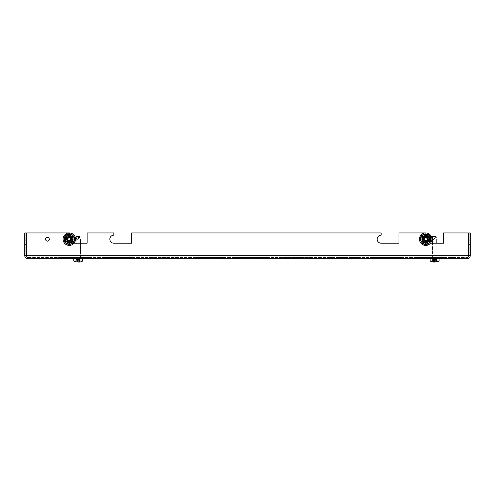<?xml version="1.0" encoding="UTF-8"?>
<svg xmlns="http://www.w3.org/2000/svg" width="495" height="495" viewBox="0 0 495 495"><rect width="100%" height="100%" fill="white"/><g stroke="black" fill="none" stroke-linecap="round" stroke-linejoin="round"><path stroke-width="0.37" stroke-dasharray="2.48 1.86" d="M47.452 237.396A1.869 1.869 0 0 0 45.577 239.264A1.869 1.869 0 0 0 47.452 241.133A1.869 1.869 0 0 0 49.321 239.264A1.869 1.869 0 0 0 47.452 237.396A1.869 1.869 0 0 0 45.577 239.264A1.869 1.869 0 0 0 47.452 241.133A1.869 1.869 0 0 0 49.321 239.264A1.869 1.869 0 0 0 47.452 237.396A1.869 1.869 0 0 0 45.577 239.264A1.869 1.869 0 0 0 47.452 241.133A1.869 1.869 0 0 0 49.321 239.264A1.869 1.869 0 0 0 47.452 237.396M469 244.61L470.25 244.61L470.25 240.867L470.25 244.61L470.25 240.867L470.25 244.61L470.25 240.867L470.25 244.61L470.25 240.867L470.25 244.61L470.25 240.867L470.25 244.61L470.25 240.867L470.25 244.61L469 244.61L470.25 244.61L469 244.61L469 240.867L470.25 240.867L469 240.867L469 244.61L470.25 244.61L469 244.61L469 240.867L469 244.61L469 240.867L470.25 240.867L469 240.867L469 244.61L469 240.867L470.25 240.867L469 240.867L469 244.61M24.75 244.61L26 244.61L26 240.867L26 244.61L26 240.867L26 244.61L26 240.867L26 244.61L26 240.867L26 244.61L26 240.867L26 244.61L26 240.867L26 244.61L24.75 244.61L26 244.61L24.75 244.61L24.75 240.867L26 240.867L24.75 240.867L24.75 244.61L26 244.61L24.75 244.61L24.75 240.867L24.75 244.61L24.75 240.867L26 240.867L24.75 240.867L24.75 244.61L24.75 240.867L26 240.867L24.75 240.867L24.75 244.61M452.43 258.78L450.116 258.78L452.43 258.78M452.43 257.53L450.116 257.53L452.43 257.53M430.155 261.007L430.155 258.78L439.065 258.78L430.155 258.78L439.065 258.78L439.065 261.007L430.155 261.007A9.145 9.145 0 0 0 432.605 261.942L432.605 259.491L433.342 259.491L432.605 259.491L432.605 261.942M434.61 257.53L432.605 257.53L434.61 257.53M73.755 261.007L73.755 258.78L82.665 258.78L73.755 258.78L82.665 258.78L82.665 261.007L73.755 261.007A9.145 9.145 0 0 0 76.205 261.942L76.205 259.491L76.942 259.491L76.205 259.491L76.205 261.942M78.21 257.53L76.205 257.53L78.21 257.53M60.173 258.78L90.016 258.78L60.173 258.78M60.173 257.53L90.016 257.53L60.173 257.53M104.723 258.78L134.566 258.78L104.723 258.78M104.723 257.53L134.566 257.53L104.723 257.53M149.273 258.78L179.116 258.78L149.273 258.78M149.273 257.53L179.116 257.53L149.273 257.53M193.823 258.78L223.666 258.78L193.823 258.78M193.823 257.53L223.666 257.53L193.823 257.53M238.373 258.78L268.216 258.78L238.373 258.78M238.373 257.53L268.216 257.53L238.373 257.53M282.923 258.78L312.766 258.78L282.923 258.78M282.923 257.53L312.766 257.53L282.923 257.53M327.473 258.78L357.316 258.78L327.473 258.78M327.473 257.53L357.316 257.53L327.473 257.53M372.023 258.78L401.866 258.78L372.023 258.78M372.023 257.53L401.866 257.53L372.023 257.53M416.573 258.78L446.416 258.78L416.573 258.78M416.573 257.53L446.416 257.53L416.573 257.53M425.7 232.941L398.97 232.941L425.7 232.941L425.7 235.168A4.01 4.01 0 0 0 421.69 239.178A4.01 4.01 0 0 0 425.7 243.187L430.477 243.187L425.7 243.187A4.01 4.01 0 0 1 421.69 239.178A4.01 4.01 0 0 1 425.7 235.168L425.7 232.941A6.237 6.237 0 0 0 419.463 239.178A6.237 6.237 0 0 0 425.7 245.415A6.237 6.237 0 0 0 431.937 239.178A6.237 6.237 0 0 0 425.7 232.941A6.237 6.237 0 0 0 419.463 239.178A6.237 6.237 0 0 0 425.7 245.415A6.237 6.237 0 0 0 431.937 239.178A6.237 6.237 0 0 0 425.7 232.941A6.237 6.237 0 0 0 419.463 239.178A6.237 6.237 0 0 0 425.7 245.415A6.237 6.237 0 0 0 431.937 239.178A6.237 6.237 0 0 0 425.7 232.941A6.237 6.237 0 0 0 419.463 239.178A6.237 6.237 0 0 0 425.7 245.415A6.237 6.237 0 0 0 431.937 239.178A6.237 6.237 0 0 0 425.7 232.941A6.237 6.237 0 0 1 431.937 239.178A6.237 6.237 0 0 1 425.7 245.415A6.237 6.237 0 0 1 419.463 239.178A6.237 6.237 0 0 1 425.7 232.941A6.237 6.237 0 0 1 431.937 239.178A6.237 6.237 0 0 1 425.7 245.415A6.237 6.237 0 0 1 419.463 239.178A6.237 6.237 0 0 1 425.7 232.941A6.237 6.237 0 0 1 431.937 239.178A6.237 6.237 0 0 1 425.7 245.415A6.237 6.237 0 0 1 419.463 239.178A6.237 6.237 0 0 1 425.7 232.941L398.97 232.941L398.97 243.187L381.15 243.187A4.01 4.01 0 0 1 377.14 239.178A4.01 4.01 0 0 1 381.15 235.168L381.15 232.941L131.67 232.941L381.15 232.941L381.15 235.168L381.15 232.941L131.67 232.941L131.67 243.187L113.85 243.187A4.01 4.01 0 0 1 109.841 239.178A4.01 4.01 0 0 1 113.85 235.168L113.85 232.941L87.12 232.941L113.85 232.941L113.85 235.168L113.85 232.941L87.12 232.941L87.12 243.187L69.3 243.187A4.01 4.01 0 0 1 65.29 239.178A4.01 4.01 0 0 1 69.3 235.168A4.01 4.01 0 0 0 65.29 239.178A4.01 4.01 0 0 0 69.3 243.187A4.01 4.01 0 0 1 65.29 239.178A4.01 4.01 0 0 1 69.3 235.168L69.3 232.941L69.3 235.168L69.3 232.941L26.625 232.941L69.3 232.941L69.3 235.168A4.01 4.01 0 0 0 65.29 239.178A4.01 4.01 0 0 0 69.3 243.187A4.01 4.01 0 0 0 73.309 239.178A4.01 4.01 0 0 0 69.3 235.168A4.01 4.01 0 0 0 65.29 239.178A4.01 4.01 0 0 0 69.3 243.187A4.01 4.01 0 0 0 73.309 239.178A4.01 4.01 0 0 0 69.3 235.168A4.01 4.01 0 0 0 65.29 239.178A4.01 4.01 0 0 0 69.3 243.187A4.01 4.01 0 0 1 65.29 239.178A4.01 4.01 0 0 1 69.3 235.168A4.01 4.01 0 0 1 73.309 239.178A4.01 4.01 0 0 1 69.3 243.187A4.01 4.01 0 0 1 65.29 239.178A4.01 4.01 0 0 1 69.3 235.168A4.01 4.01 0 0 1 73.309 239.178A4.01 4.01 0 0 1 69.3 243.187A4.01 4.01 0 0 0 73.309 239.178A4.01 4.01 0 0 0 69.3 235.168A4.01 4.01 0 0 0 65.29 239.178A4.01 4.01 0 0 0 69.3 243.187A4.01 4.01 0 0 0 73.309 239.178A4.01 4.01 0 0 0 69.3 235.168A4.01 4.01 0 0 0 65.29 239.178A4.01 4.01 0 0 0 69.3 243.187A4.01 4.01 0 0 1 65.29 239.178A4.01 4.01 0 0 1 69.3 235.168A4.01 4.01 0 0 1 73.309 239.178A4.01 4.01 0 0 1 69.3 243.187A4.01 4.01 0 0 1 65.29 239.178A4.01 4.01 0 0 1 69.3 235.168A4.01 4.01 0 0 1 73.309 239.178A4.01 4.01 0 0 1 69.3 243.187L87.12 243.187L87.12 232.941L87.12 243.187M27.782 258.78C25.944 258.6 24.929 257.592 24.75 255.748L26 255.748L27.782 257.53L26.625 255.748L27.782 257.53L27.782 258.78L27.039 257.369L467.218 257.53L27.782 257.53L27.782 258.78L467.218 258.78L468.375 255.748L468.375 232.941L443.52 232.941L468.375 232.941L443.52 232.941L443.52 243.187L425.7 243.187A4.01 4.01 0 0 1 421.69 239.178A4.01 4.01 0 0 1 425.7 235.168A4.01 4.01 0 0 0 421.69 239.178A4.01 4.01 0 0 0 425.7 243.187A4.01 4.01 0 0 0 429.71 239.178A4.01 4.01 0 0 0 425.7 235.168A4.01 4.01 0 0 0 421.69 239.178A4.01 4.01 0 0 0 425.7 243.187A4.01 4.01 0 0 0 429.71 239.178A4.01 4.01 0 0 0 425.7 235.168A4.01 4.01 0 0 0 421.69 239.178A4.01 4.01 0 0 0 425.7 243.187A4.01 4.01 0 0 1 421.69 239.178A4.01 4.01 0 0 1 425.7 235.168A4.01 4.01 0 0 1 429.71 239.178A4.01 4.01 0 0 1 425.7 243.187A4.01 4.01 0 0 1 421.69 239.178A4.01 4.01 0 0 1 425.7 235.168A4.01 4.01 0 0 1 429.71 239.178A4.01 4.01 0 0 1 425.7 243.187A4.01 4.01 0 0 0 429.71 239.178A4.01 4.01 0 0 0 425.7 235.168A4.01 4.01 0 0 0 421.69 239.178A4.01 4.01 0 0 0 425.7 243.187A4.01 4.01 0 0 0 429.71 239.178A4.01 4.01 0 0 0 425.7 235.168A4.01 4.01 0 0 0 421.69 239.178A4.01 4.01 0 0 0 425.7 243.187A4.01 4.01 0 0 1 421.69 239.178A4.01 4.01 0 0 1 425.7 235.168A4.01 4.01 0 0 1 429.71 239.178A4.01 4.01 0 0 1 425.7 243.187A4.01 4.01 0 0 1 421.69 239.178A4.01 4.01 0 0 1 425.7 235.168A4.01 4.01 0 0 1 429.71 239.178A4.01 4.01 0 0 1 425.7 243.187L443.52 243.187L443.52 232.941L443.52 243.187M467.218 258.78C469.062 258.594 470.071 257.586 470.25 255.748L469 255.748L467.218 257.53L467.218 258.78L467.218 257.53L467.961 257.369M470.25 255.748L470.25 232.941L469 232.941L469 255.748M468.375 255.748L26.625 255.748L26.625 232.941L26.625 255.748L468.375 255.748L467.218 257.53L468.375 255.748L468.375 232.941L468.375 255.748L26.625 255.748L26.625 232.941L69.3 232.941A6.237 6.237 0 0 0 63.063 239.178A6.237 6.237 0 0 0 69.3 245.415A6.237 6.237 0 0 0 75.537 239.178A6.237 6.237 0 0 0 69.3 232.941A6.237 6.237 0 0 0 63.063 239.178A6.237 6.237 0 0 0 69.3 245.415A6.237 6.237 0 0 0 75.537 239.178A6.237 6.237 0 0 0 69.3 232.941A6.237 6.237 0 0 0 63.063 239.178A6.237 6.237 0 0 0 69.3 245.415A6.237 6.237 0 0 0 75.537 239.178A6.237 6.237 0 0 0 69.3 232.941A6.237 6.237 0 0 0 63.063 239.178A6.237 6.237 0 0 0 69.3 245.415A6.237 6.237 0 0 0 75.537 239.178A6.237 6.237 0 0 0 69.3 232.941A6.237 6.237 0 0 1 75.537 239.178A6.237 6.237 0 0 1 69.3 245.415A6.237 6.237 0 0 1 63.063 239.178A6.237 6.237 0 0 1 69.3 232.941A6.237 6.237 0 0 1 75.537 239.178A6.237 6.237 0 0 1 69.3 245.415A6.237 6.237 0 0 1 63.063 239.178A6.237 6.237 0 0 1 69.3 232.941A6.237 6.237 0 0 1 75.537 239.178A6.237 6.237 0 0 1 69.3 245.415A6.237 6.237 0 0 1 63.063 239.178A6.237 6.237 0 0 1 69.3 232.941M24.75 255.748L24.75 232.941L26 232.941L26 255.748M398.97 243.187L398.97 232.941L398.97 243.187L381.15 243.187A4.01 4.01 0 0 1 377.14 239.178A4.01 4.01 0 0 1 381.15 235.168M131.67 243.187L131.67 232.941L131.67 243.187L113.85 243.187A4.01 4.01 0 0 1 109.841 239.178A4.01 4.01 0 0 1 113.85 235.168M78.643 237.897L78.922 236.505L78.643 237.897L78.922 236.505L76.249 236.505L79.324 236.505L78.922 236.505L79.324 236.505L79.887 237.897L79.324 236.505L79.887 237.897L79.058 237.309L78.21 238.522L78.643 237.897L79.887 237.897L79.058 237.309L78.21 238.522C77.189 239.66 76.484 239.45 76.1 237.897L75.983 258.78L75.983 243.187L80.438 243.187L80.438 258.78L80.438 239.258M435.043 237.897L435.322 236.505L435.043 237.897L435.322 236.505L432.649 236.505L435.724 236.505L435.322 236.505L435.724 236.505L436.287 237.897L435.724 236.505L436.287 237.897L435.458 237.309L434.61 238.522L435.043 237.897L436.287 237.897L435.458 237.309L434.61 238.522C433.589 239.66 432.884 239.45 432.5 237.897L432.382 258.78L432.382 243.187L436.838 243.187L436.838 258.78L436.838 239.258M69.3 244.524A5.346 5.346 0 0 0 74.646 239.178A5.346 5.346 0 0 0 69.3 233.832A5.346 5.346 0 0 0 63.954 239.178A5.346 5.346 0 0 0 69.3 244.524A5.346 5.346 0 0 1 63.954 239.178A5.346 5.346 0 0 1 69.3 233.832A5.346 5.346 0 0 1 74.646 239.178A5.346 5.346 0 0 1 69.3 244.524M69.3 235.614A3.564 3.564 0 0 0 65.736 239.178A3.564 3.564 0 0 0 69.3 242.742A3.564 3.564 0 0 0 72.864 239.178A3.564 3.564 0 0 0 69.3 235.614A3.564 3.564 0 0 0 65.736 239.178A3.564 3.564 0 0 0 69.3 242.742A3.564 3.564 0 0 0 72.864 239.178A3.564 3.564 0 0 0 69.3 235.614A3.564 3.564 0 0 1 72.864 239.178A3.564 3.564 0 0 1 69.3 242.742A3.564 3.564 0 0 1 65.736 239.178A3.564 3.564 0 0 1 69.3 235.614A3.564 3.564 0 0 1 72.864 239.178A3.564 3.564 0 0 1 69.3 242.742A3.564 3.564 0 0 1 65.736 239.178A3.564 3.564 0 0 1 69.3 235.614A3.564 3.564 0 0 1 72.864 239.178A3.564 3.564 0 0 1 69.3 242.742A3.564 3.564 0 0 0 72.864 239.178A3.564 3.564 0 0 0 69.3 235.614A3.564 3.564 0 0 1 72.864 239.178A3.564 3.564 0 0 1 69.3 242.742A3.564 3.564 0 0 0 72.864 239.178A3.564 3.564 0 0 0 69.3 235.614M69.3 236.412A2.76 2.76 0 0 0 66.54 239.178A2.76 2.76 0 0 0 69.3 241.937A2.76 2.76 0 0 0 72.06 239.178A2.76 2.76 0 0 0 69.3 236.412A2.76 2.76 0 0 1 72.06 239.178A2.76 2.76 0 0 1 69.3 241.937A2.76 2.76 0 0 1 66.54 239.178A2.76 2.76 0 0 1 69.3 236.412A2.76 2.76 0 0 0 66.54 239.178A2.76 2.76 0 0 0 69.3 241.937A2.76 2.76 0 0 0 72.06 239.178A2.76 2.76 0 0 0 69.3 236.412A2.76 2.76 0 0 1 72.06 239.178A2.76 2.76 0 0 1 69.3 241.937A2.76 2.76 0 0 1 66.54 239.178A2.76 2.76 0 0 1 69.3 236.412M69.3 237.303A1.869 1.869 0 0 0 67.431 239.178A1.869 1.869 0 0 0 69.3 241.046A1.869 1.869 0 0 0 71.169 239.178A1.869 1.869 0 0 0 69.3 237.303A1.869 1.869 0 0 0 67.431 239.178A1.869 1.869 0 0 0 69.3 241.046A1.869 1.869 0 0 0 71.169 239.178A1.869 1.869 0 0 0 69.3 237.303A1.869 1.869 0 0 1 71.169 239.178A1.869 1.869 0 0 1 69.3 241.046A1.869 1.869 0 0 1 67.431 239.178A1.869 1.869 0 0 1 69.3 237.303A1.869 1.869 0 0 1 71.169 239.178A1.869 1.869 0 0 1 69.3 241.046A1.869 1.869 0 0 1 67.431 239.178A1.869 1.869 0 0 1 69.3 237.303M70.457 238.51A1.337 1.337 0 0 0 69.3 237.841L68.527 237.841L69.3 237.841A1.337 1.337 0 0 0 68.143 238.51L68.527 237.841L67.759 239.178L68.527 240.514L69.3 240.514A1.337 1.337 0 0 0 70.457 238.51L70.841 239.178L70.073 240.514L70.841 239.178L70.073 240.514L69.3 240.514L70.073 240.514L70.457 239.846A1.337 1.337 0 0 1 69.3 240.514L68.527 240.514L68.143 239.846A1.337 1.337 0 0 0 69.3 240.514A1.337 1.337 0 0 1 68.143 239.846L68.527 240.514L67.759 239.178L68.143 238.51A1.337 1.337 0 0 0 68.143 239.846A1.337 1.337 0 0 1 68.143 238.51L68.527 237.841L67.759 239.178L68.143 239.846L67.759 239.178L68.143 238.51A1.337 1.337 0 0 1 70.457 238.51A1.337 1.337 0 0 1 70.457 239.846L70.841 239.178L70.073 237.841L70.841 239.178L70.073 237.841L69.3 237.841L70.073 237.841L70.457 238.51M69.3 242.296A3.119 3.119 0 0 1 66.181 239.178A3.119 3.119 0 0 1 69.3 236.059A3.119 3.119 0 0 0 66.181 239.178A3.119 3.119 0 0 0 69.3 242.296A3.119 3.119 0 0 0 72.419 239.178A3.119 3.119 0 0 0 69.3 236.059A3.119 3.119 0 0 1 72.419 239.178A3.119 3.119 0 0 1 69.3 242.296A3.119 3.119 0 0 1 66.181 239.178A3.119 3.119 0 0 1 69.3 236.059A3.119 3.119 0 0 0 66.181 239.178A3.119 3.119 0 0 0 69.3 242.296A3.119 3.119 0 0 0 72.419 239.178A3.119 3.119 0 0 0 69.3 236.059A3.119 3.119 0 0 1 72.419 239.178A3.119 3.119 0 0 1 69.3 242.296M69.3 237.396A1.782 1.782 0 0 1 71.082 239.178A1.782 1.782 0 0 1 69.3 240.96A1.782 1.782 0 0 1 67.518 239.178A1.782 1.782 0 0 1 69.3 237.396A1.782 1.782 0 0 0 67.518 239.178A1.782 1.782 0 0 0 69.3 240.96A1.782 1.782 0 0 0 71.082 239.178A1.782 1.782 0 0 0 69.3 237.396A1.782 1.782 0 0 0 67.518 239.178A1.782 1.782 0 0 0 69.3 240.96A1.782 1.782 0 0 0 71.082 239.178A1.782 1.782 0 0 0 69.3 237.396M69.3 237.705A1.473 1.473 0 0 0 67.827 239.178A1.473 1.473 0 0 0 69.3 240.644A1.473 1.473 0 0 0 70.773 239.178A1.473 1.473 0 0 0 69.3 237.705M67.073 239.178A2.228 2.228 0 0 1 69.3 236.95A2.228 2.228 0 0 1 71.528 239.178A2.228 2.228 0 0 0 69.3 236.95A2.228 2.228 0 0 0 67.073 239.178A2.228 2.228 0 0 1 69.3 236.95A2.228 2.228 0 0 1 71.528 239.178A2.228 2.228 0 0 1 69.3 241.405A2.228 2.228 0 0 1 67.073 239.178A2.228 2.228 0 0 0 69.3 241.405A2.228 2.228 0 0 0 71.528 239.178A2.228 2.228 0 0 1 69.3 241.405A2.228 2.228 0 0 1 67.073 239.178A2.228 2.228 0 0 1 69.3 236.95A2.228 2.228 0 0 1 71.528 239.178A2.228 2.228 0 0 0 69.3 236.95A2.228 2.228 0 0 0 67.073 239.178A2.228 2.228 0 0 0 69.3 241.405A2.228 2.228 0 0 0 71.528 239.178A2.228 2.228 0 0 1 69.3 241.405A2.228 2.228 0 0 1 67.073 239.178M67.431 239.178A1.869 1.869 0 0 1 69.3 237.303A1.869 1.869 0 0 1 71.169 239.178A1.869 1.869 0 0 0 69.3 237.303A1.869 1.869 0 0 0 67.431 239.178A1.869 1.869 0 0 0 69.3 241.046A1.869 1.869 0 0 0 71.169 239.178A1.869 1.869 0 0 1 69.3 241.046A1.869 1.869 0 0 1 67.431 239.178A1.869 1.869 0 0 0 69.3 241.046A1.869 1.869 0 0 0 71.169 239.178A1.869 1.869 0 0 0 69.3 237.303A1.869 1.869 0 0 0 67.431 239.178M73.05 241.343L73.05 237.006L69.3 234.84L65.55 237.006L65.55 241.343L69.3 243.509L73.05 241.343L69.3 243.292L65.736 241.232L69.3 243.292L72.864 241.232L72.864 237.117L72.864 241.232M69.3 235.057L72.864 237.117L69.3 235.057L65.736 237.117L69.3 234.84M65.55 241.343L65.736 237.117L65.736 241.232L69.3 243.509M71.082 236.09A3.564 3.564 0 0 1 71.082 242.259A3.564 3.564 0 0 1 65.736 239.178A3.564 3.564 0 0 1 71.082 236.09L73.05 237.006M65.55 237.006L65.736 239.178M434.746 262.053L434.746 259.491L434.746 262.053L434.746 259.491L433.874 259.491L436.479 259.491L435.878 259.491L435.878 262.053A9.077 7.858 90 0 0 436.479 261.966A9.077 7.858 90 0 1 435.878 262.053L435.749 259.491L435.749 262.053L435.346 261.966L435.749 261.966L435.749 259.491L434.474 259.491L435.346 259.491L434.746 259.491L434.746 262.053A9.077 7.858 -90 0 0 435.346 261.966A9.077 7.858 -90 0 1 434.746 262.053L434.474 262.053A9.077 7.858 90 0 1 433.874 261.966L433.342 262.053A9.077 7.858 -90 0 1 432.741 261.966A9.077 7.858 -90 0 0 433.342 262.053L433.342 259.491L434.474 259.491L432.741 259.491L433.471 259.491L433.471 261.007M433.874 261.966L433.874 259.491L433.874 261.966A9.077 7.858 90 0 0 434.474 262.053A9.077 7.858 90 0 1 433.874 261.966L433.471 261.966L433.471 259.491L433.874 259.491L433.342 259.491L433.342 262.053M436.479 261.966L436.615 259.491L435.749 259.491L435.749 262.053L435.749 259.491L436.615 259.491L436.479 261.966M78.346 262.053L78.346 259.491L78.346 262.053L78.346 259.491L77.474 259.491L80.079 259.491L79.478 259.491L79.478 262.053A9.077 7.858 90 0 0 80.079 261.966A9.077 7.858 90 0 1 79.478 262.053L79.349 259.491L79.349 262.053L78.946 261.966L79.349 261.966L79.349 259.491L78.074 259.491L78.946 259.491L78.346 259.491L78.346 262.053A9.077 7.858 -90 0 0 78.946 261.966A9.077 7.858 -90 0 1 78.346 262.053L78.074 262.053A9.077 7.858 90 0 1 77.474 261.966L76.942 262.053A9.077 7.858 -90 0 1 76.341 261.966A9.077 7.858 -90 0 0 76.942 262.053L76.942 259.491L78.074 259.491L76.341 259.491L77.072 259.491L77.072 261.007M77.474 261.966L77.474 259.491L77.474 261.966A9.077 7.858 90 0 0 78.074 262.053A9.077 7.858 90 0 1 77.474 261.966L77.072 261.966L77.072 259.491L77.474 259.491L76.942 259.491L76.942 262.053M80.079 261.966L80.215 259.491L79.349 259.491L79.349 262.053L79.349 259.491L80.215 259.491L80.079 261.966M423.473 239.178A2.228 2.228 0 0 1 425.7 236.95A2.228 2.228 0 0 1 427.928 239.178A2.228 2.228 0 0 0 425.7 236.95A2.228 2.228 0 0 0 423.473 239.178A2.228 2.228 0 0 1 425.7 236.95A2.228 2.228 0 0 1 427.928 239.178A2.228 2.228 0 0 1 425.7 241.405A2.228 2.228 0 0 1 423.473 239.178A2.228 2.228 0 0 0 425.7 241.405A2.228 2.228 0 0 0 427.928 239.178A2.228 2.228 0 0 1 425.7 241.405A2.228 2.228 0 0 1 423.473 239.178A2.228 2.228 0 0 1 425.7 236.95A2.228 2.228 0 0 1 427.928 239.178A2.228 2.228 0 0 0 425.7 236.95A2.228 2.228 0 0 0 423.473 239.178A2.228 2.228 0 0 0 425.7 241.405A2.228 2.228 0 0 0 427.928 239.178A2.228 2.228 0 0 1 425.7 241.405A2.228 2.228 0 0 1 423.473 239.178M423.831 239.178A1.869 1.869 0 0 1 425.7 237.303A1.869 1.869 0 0 1 427.569 239.178A1.869 1.869 0 0 0 425.7 237.303A1.869 1.869 0 0 0 423.831 239.178A1.869 1.869 0 0 0 425.7 241.046A1.869 1.869 0 0 0 427.569 239.178A1.869 1.869 0 0 1 425.7 241.046A1.869 1.869 0 0 1 423.831 239.178A1.869 1.869 0 0 0 425.7 241.046A1.869 1.869 0 0 0 427.569 239.178A1.869 1.869 0 0 0 425.7 237.303A1.869 1.869 0 0 0 423.831 239.178M429.45 241.343L429.45 237.006L425.7 234.84L421.95 237.006L421.95 241.343L425.7 243.509L429.45 241.343L425.7 243.292L422.136 241.232L425.7 243.292L429.264 241.232L429.264 237.117L429.264 241.232L425.7 243.509M425.7 235.057L429.264 237.117L425.7 235.057L422.136 237.117L425.7 234.84M421.95 241.343L422.136 237.117L422.136 241.232L425.7 243.292M427.482 236.09A3.564 3.564 0 0 1 427.482 242.259A3.564 3.564 0 0 1 422.136 239.178A3.564 3.564 0 0 1 427.482 236.09L429.45 237.006M421.95 237.006L422.136 239.178M426.857 238.51A1.337 1.337 0 0 0 425.7 237.841L424.927 237.841L425.7 237.841A1.337 1.337 0 0 0 424.543 238.51L424.927 237.841L424.159 239.178L424.927 240.514L425.7 240.514A1.337 1.337 0 0 0 426.857 238.51L427.241 239.178L426.473 240.514L427.241 239.178L426.473 240.514L425.7 240.514L426.473 240.514L426.857 239.846A1.337 1.337 0 0 1 425.7 240.514L424.927 240.514L424.543 239.846A1.337 1.337 0 0 0 425.7 240.514A1.337 1.337 0 0 1 424.543 239.846L424.927 240.514L424.159 239.178L424.543 238.51A1.337 1.337 0 0 0 424.543 239.846A1.337 1.337 0 0 1 424.543 238.51L424.927 237.841L424.159 239.178L424.543 239.846L424.159 239.178L424.543 238.51A1.337 1.337 0 0 1 426.857 238.51A1.337 1.337 0 0 1 426.857 239.846L427.241 239.178L426.473 237.841L427.241 239.178L426.473 237.841L425.7 237.841L426.473 237.841L426.857 238.51M425.7 242.296A3.119 3.119 0 0 1 422.582 239.178A3.119 3.119 0 0 1 425.7 236.059A3.119 3.119 0 0 0 422.582 239.178A3.119 3.119 0 0 0 425.7 242.296A3.119 3.119 0 0 0 428.818 239.178A3.119 3.119 0 0 0 425.7 236.059A3.119 3.119 0 0 1 428.818 239.178A3.119 3.119 0 0 1 425.7 242.296A3.119 3.119 0 0 1 422.582 239.178A3.119 3.119 0 0 1 425.7 236.059A3.119 3.119 0 0 0 422.582 239.178A3.119 3.119 0 0 0 425.7 242.296A3.119 3.119 0 0 0 428.818 239.178A3.119 3.119 0 0 0 425.7 236.059A3.119 3.119 0 0 1 428.818 239.178A3.119 3.119 0 0 1 425.7 242.296M425.7 237.396A1.782 1.782 0 0 1 427.482 239.178A1.782 1.782 0 0 1 425.7 240.96A1.782 1.782 0 0 1 423.918 239.178A1.782 1.782 0 0 1 425.7 237.396A1.782 1.782 0 0 0 423.918 239.178A1.782 1.782 0 0 0 425.7 240.96A1.782 1.782 0 0 0 427.482 239.178A1.782 1.782 0 0 0 425.7 237.396A1.782 1.782 0 0 0 423.918 239.178A1.782 1.782 0 0 0 425.7 240.96A1.782 1.782 0 0 0 427.482 239.178A1.782 1.782 0 0 0 425.7 237.396M425.7 237.705A1.473 1.473 0 0 0 424.227 239.178A1.473 1.473 0 0 0 425.7 240.644A1.473 1.473 0 0 0 427.173 239.178A1.473 1.473 0 0 0 425.7 237.705M425.7 244.524A5.346 5.346 0 0 0 431.046 239.178A5.346 5.346 0 0 0 425.7 233.832A5.346 5.346 0 0 0 420.354 239.178A5.346 5.346 0 0 0 425.7 244.524A5.346 5.346 0 0 1 420.354 239.178A5.346 5.346 0 0 1 425.7 233.832A5.346 5.346 0 0 1 431.046 239.178A5.346 5.346 0 0 1 425.7 244.524M425.7 235.614A3.564 3.564 0 0 0 422.136 239.178A3.564 3.564 0 0 0 425.7 242.742A3.564 3.564 0 0 0 429.264 239.178A3.564 3.564 0 0 0 425.7 235.614A3.564 3.564 0 0 0 422.136 239.178A3.564 3.564 0 0 0 425.7 242.742A3.564 3.564 0 0 0 429.264 239.178A3.564 3.564 0 0 0 425.7 235.614A3.564 3.564 0 0 1 429.264 239.178A3.564 3.564 0 0 1 425.7 242.742A3.564 3.564 0 0 1 422.136 239.178A3.564 3.564 0 0 1 425.7 235.614A3.564 3.564 0 0 1 429.264 239.178A3.564 3.564 0 0 1 425.7 242.742A3.564 3.564 0 0 1 422.136 239.178A3.564 3.564 0 0 1 425.7 235.614A3.564 3.564 0 0 1 429.264 239.178A3.564 3.564 0 0 1 425.7 242.742A3.564 3.564 0 0 0 429.264 239.178A3.564 3.564 0 0 0 425.7 235.614A3.564 3.564 0 0 1 429.264 239.178A3.564 3.564 0 0 1 425.7 242.742A3.564 3.564 0 0 0 429.264 239.178A3.564 3.564 0 0 0 425.7 235.614M425.7 236.412A2.76 2.76 0 0 0 422.94 239.178A2.76 2.76 0 0 0 425.7 241.937A2.76 2.76 0 0 0 428.46 239.178A2.76 2.76 0 0 0 425.7 236.412A2.76 2.76 0 0 1 428.46 239.178A2.76 2.76 0 0 1 425.7 241.937A2.76 2.76 0 0 1 422.94 239.178A2.76 2.76 0 0 1 425.7 236.412A2.76 2.76 0 0 0 422.94 239.178A2.76 2.76 0 0 0 425.7 241.937A2.76 2.76 0 0 0 428.46 239.178A2.76 2.76 0 0 0 425.7 236.412A2.76 2.76 0 0 1 428.46 239.178A2.76 2.76 0 0 1 425.7 241.937A2.76 2.76 0 0 1 422.94 239.178A2.76 2.76 0 0 1 425.7 236.412M425.7 237.303A1.869 1.869 0 0 0 423.831 239.178A1.869 1.869 0 0 0 425.7 241.046A1.869 1.869 0 0 0 427.569 239.178A1.869 1.869 0 0 0 425.7 237.303A1.869 1.869 0 0 0 423.831 239.178A1.869 1.869 0 0 0 425.7 241.046A1.869 1.869 0 0 0 427.569 239.178A1.869 1.869 0 0 0 425.7 237.303A1.869 1.869 0 0 1 427.569 239.178A1.869 1.869 0 0 1 425.7 241.046A1.869 1.869 0 0 1 423.831 239.178A1.869 1.869 0 0 1 425.7 237.303A1.869 1.869 0 0 1 427.569 239.178A1.869 1.869 0 0 1 425.7 241.046A1.869 1.869 0 0 1 423.831 239.178A1.869 1.869 0 0 1 425.7 237.303M71.082 242.259L71.911 241.783M67.518 236.09L65.736 237.117M72.864 239.178L72.864 237.117M423.918 236.09L422.136 237.117M429.264 239.178L429.264 237.117M434.61 262.059L434.474 259.491L434.474 262.053M434.61 238.522C433.589 239.66 432.884 239.45 432.5 237.897L432.649 236.505M435.749 262.053L435.749 259.491L435.346 259.491L435.878 259.491L435.878 262.053M435.322 236.505L432.785 236.505L432.5 237.897M78.21 262.059L78.074 259.491L78.074 262.053M78.21 238.522C77.189 239.66 76.484 239.45 76.1 237.897L76.249 236.505M79.349 262.053L79.349 259.491L78.946 259.491L79.478 259.491L79.478 262.053M78.922 236.505L76.385 236.505L76.1 237.897M63.007 257.53L63.007 258.78L63.007 257.53M107.557 257.53L107.557 258.78L107.557 257.53M152.107 257.53L152.107 258.78L152.107 257.53M196.657 257.53L196.657 258.78L196.657 257.53M241.207 257.53L241.207 258.78L241.207 257.53M285.757 257.53L285.757 258.78L285.757 257.53M330.307 257.53L330.307 258.78L330.307 257.53M374.857 257.53L374.857 258.78L374.857 257.53M419.407 257.53L419.407 258.78L419.407 257.53M439.572 257.53L439.572 258.78L439.572 257.53M413.74 257.53L413.74 258.78L413.74 257.53M445.24 257.53L445.24 258.78L445.24 257.53M395.022 257.53L395.022 258.78L395.022 257.53M369.19 257.53L369.19 258.78L369.19 257.53M400.69 257.53L400.69 258.78L400.69 257.53M350.472 257.53L350.472 258.78L350.472 257.53M324.64 257.53L324.64 258.78L324.64 257.53M356.14 257.53L356.14 258.78L356.14 257.53M305.922 257.53L305.922 258.78L305.922 257.53M280.09 257.53L280.09 258.78L280.09 257.53M311.59 257.53L311.59 258.78L311.59 257.53M261.372 257.53L261.372 258.78L261.372 257.53M235.54 257.53L235.54 258.78L235.54 257.53M267.04 257.53L267.04 258.78L267.04 257.53M216.822 257.53L216.822 258.78L216.822 257.53M190.99 257.53L190.99 258.78L190.99 257.53M222.49 257.53L222.49 258.78L222.49 257.53M172.272 257.53L172.272 258.78L172.272 257.53M146.44 257.53L146.44 258.78L146.44 257.53M177.94 257.53L177.94 258.78L177.94 257.53M127.722 257.53L127.722 258.78L127.722 257.53M101.89 257.53L101.89 258.78L101.89 257.53M133.39 257.53L133.39 258.78L133.39 257.53M83.172 257.53L83.172 258.78L83.172 257.53M57.34 257.53L57.34 258.78L57.34 257.53M88.84 257.53L88.84 258.78L88.84 257.53M69.3 241.133A1.961 1.961 0 0 0 71.261 239.178A1.961 1.961 0 0 0 69.3 237.216A1.961 1.961 0 0 0 67.339 239.178A1.961 1.961 0 0 0 69.3 241.133A1.961 1.961 0 0 1 67.339 239.178A1.961 1.961 0 0 1 69.3 237.216A1.961 1.961 0 0 1 71.261 239.178A1.961 1.961 0 0 1 69.3 241.133M74.256 239.178A4.956 4.956 0 0 1 69.3 244.128A4.956 4.956 0 0 1 64.344 239.178A4.956 4.956 0 0 1 69.3 234.222A4.956 4.956 0 0 1 74.256 239.178M74.095 239.178A4.795 4.795 0 0 1 69.3 243.973A4.795 4.795 0 0 1 64.505 239.178A4.795 4.795 0 0 1 69.3 234.376A4.795 4.795 0 0 1 74.095 239.178A4.795 4.795 0 0 0 69.3 234.376A4.795 4.795 0 0 0 64.505 239.178A4.795 4.795 0 0 0 69.3 243.973A4.795 4.795 0 0 0 74.095 239.178M432.741 261.966L432.741 259.491L432.741 261.966M435.346 259.491L435.346 261.966L435.346 259.491M76.341 261.966L76.341 259.491L76.341 261.966M78.946 259.491L78.946 261.966L78.946 259.491M430.656 239.178A4.956 4.956 0 0 1 425.7 244.128A4.956 4.956 0 0 1 420.744 239.178A4.956 4.956 0 0 1 425.7 234.222A4.956 4.956 0 0 1 430.656 239.178M430.495 239.178A4.795 4.795 0 0 1 425.7 243.973A4.795 4.795 0 0 1 420.905 239.178A4.795 4.795 0 0 1 425.7 234.376A4.795 4.795 0 0 1 430.495 239.178A4.795 4.795 0 0 0 425.7 234.376A4.795 4.795 0 0 0 420.905 239.178A4.795 4.795 0 0 0 425.7 243.973A4.795 4.795 0 0 0 430.495 239.178M425.7 241.133A1.961 1.961 0 0 0 427.661 239.178A1.961 1.961 0 0 0 425.7 237.216A1.961 1.961 0 0 0 423.739 239.178A1.961 1.961 0 0 0 425.7 241.133A1.961 1.961 0 0 1 423.739 239.178A1.961 1.961 0 0 1 425.7 237.216A1.961 1.961 0 0 1 427.661 239.178A1.961 1.961 0 0 1 425.7 241.133M450.116 257.53L450.116 258.78L450.116 257.53M432.605 257.53L432.605 258.78L432.605 257.53M76.205 257.53L76.205 258.78L76.205 257.53M412.564 257.53L412.564 258.78L412.564 257.53M446.416 257.53L446.416 258.78L446.416 257.53M368.014 257.53L368.014 258.78L368.014 257.53M401.866 257.53L401.866 258.78L401.866 257.53M323.464 257.53L323.464 258.78L323.464 257.53M357.316 257.53L357.316 258.78L357.316 257.53M278.914 257.53L278.914 258.78L278.914 257.53M312.766 257.53L312.766 258.78L312.766 257.53M234.364 257.53L234.364 258.78L234.364 257.53M268.216 257.53L268.216 258.78L268.216 257.53M189.814 257.53L189.814 258.78L189.814 257.53M223.666 257.53L223.666 258.78L223.666 257.53M145.264 257.53L145.264 258.78L145.264 257.53M179.116 257.53L179.116 258.78L179.116 257.53M100.714 257.53L100.714 258.78L100.714 257.53M134.566 257.53L134.566 258.78L134.566 257.53M56.164 257.53L56.164 258.78L56.164 257.53M90.016 257.53L90.016 258.78L90.016 257.53M80.215 257.53L80.215 258.78L80.215 257.53M436.615 257.53L436.615 258.78L436.615 257.53M454.744 257.53L454.744 258.78L454.744 257.53M64.041 239.178C63.793 243.67 71.967 248.682 74.559 239.178C74.881 232.39 63.719 232.396 64.041 239.178M436.615 261.942L436.615 259.491L436.615 261.942A9.145 9.145 0 0 0 439.065 261.007M80.215 261.942L80.215 259.491L80.215 261.942A9.145 9.145 0 0 0 82.665 261.007M420.441 239.178C420.119 245.959 431.281 245.959 430.959 239.178C431.281 232.39 420.119 232.396 420.441 239.178"/><path stroke-width="0.74" d="M47.452 237.396A1.869 1.869 0 0 0 45.577 239.264A1.869 1.869 0 0 0 47.452 241.133A1.869 1.869 0 0 0 49.321 239.264A1.869 1.869 0 0 0 47.452 237.396M425.7 232.941A6.237 6.237 0 0 1 431.937 239.178A6.237 6.237 0 0 1 425.7 245.415A6.237 6.237 0 0 1 419.463 239.178A6.237 6.237 0 0 1 425.7 232.941L398.97 232.941L398.97 243.187L381.15 243.187L398.97 243.187M27.782 258.78L26.625 255.748L27.039 257.369L26 255.748L24.75 255.748C24.929 257.586 25.938 258.594 27.782 258.78L467.218 258.78L468.375 255.748L468.375 232.941L443.52 232.941L443.52 243.187L430.477 243.187L432.382 243.187L432.5 237.897C432.884 239.45 433.589 239.66 434.61 238.522L435.043 237.897L436.287 237.897C437.005 239.679 437.005 239.679 436.287 237.897C437.005 239.679 437.005 239.679 436.287 237.897C437.005 239.679 437.005 239.679 436.287 237.897C437.005 239.679 437.005 239.679 436.287 237.897L435.724 236.505L432.649 236.505L432.5 237.897C432.884 239.45 433.589 239.66 434.61 238.522M381.15 235.168A4.01 4.01 0 0 0 377.14 239.178A4.01 4.01 0 0 0 381.15 243.187A4.01 4.01 0 0 1 377.14 239.178A4.01 4.01 0 0 1 381.15 235.168L381.15 232.941L131.67 232.941L131.67 243.187L113.85 243.187L131.67 243.187M113.85 235.168A4.01 4.01 0 0 0 109.841 239.178A4.01 4.01 0 0 0 113.85 243.187A4.01 4.01 0 0 1 109.841 239.178A4.01 4.01 0 0 1 113.85 235.168L113.85 232.941L87.12 232.941L87.12 243.187L74.077 243.187L75.983 243.187L76.1 237.897C76.484 239.45 77.189 239.66 78.21 238.522L78.643 237.897L79.887 237.897C80.605 239.679 80.605 239.679 79.887 237.897C80.605 239.679 80.605 239.679 79.887 237.897C80.605 239.679 80.605 239.679 79.887 237.897C80.605 239.679 80.605 239.679 79.887 237.897L79.324 236.505L76.249 236.505L76.1 237.897C76.484 239.45 77.189 239.66 78.21 238.522M467.218 258.78C469.056 258.6 470.071 257.592 470.25 255.748L469 255.748L469 232.941L470.25 232.941L470.25 255.748M467.961 257.369L469 255.748M468.375 255.748L26.625 255.748L26.625 232.941L69.3 232.941A6.237 6.237 0 0 1 75.537 239.178A6.237 6.237 0 0 1 69.3 245.415A6.237 6.237 0 0 1 63.063 239.178A6.237 6.237 0 0 1 69.3 232.941M24.75 255.748L24.75 232.941L26 232.941L26 255.748M80.438 239.258L80.438 243.187L87.12 243.187M436.838 239.258L436.838 243.187L443.52 243.187M433.342 262.053A9.077 7.858 -90 0 1 432.741 261.966L432.741 261.966A9.077 7.858 -90 0 0 433.342 262.053L433.874 261.966A9.077 7.858 90 0 0 434.474 262.053L434.474 262.053M435.749 262.053L435.346 261.966A9.077 7.858 -90 0 1 434.746 262.053A9.077 7.858 -90 0 0 435.346 261.966L435.878 262.053A9.077 7.858 90 0 0 436.479 261.966L436.479 261.966A9.077 7.858 90 0 1 435.878 262.053M76.942 262.053A9.077 7.858 -90 0 1 76.341 261.966L76.341 261.966A9.077 7.858 -90 0 0 76.942 262.053L77.474 261.966A9.077 7.858 90 0 0 78.074 262.053L78.074 262.053M79.349 262.053L78.946 261.966A9.077 7.858 -90 0 1 78.346 262.053A9.077 7.858 -90 0 0 78.946 261.966L79.478 262.053A9.077 7.858 90 0 0 80.079 261.966L80.079 261.966A9.077 7.858 90 0 1 79.478 262.053M71.528 239.178A2.228 2.228 0 0 0 69.3 236.95A2.228 2.228 0 0 0 67.073 239.178A2.228 2.228 0 0 0 69.3 241.405A2.228 2.228 0 0 0 71.528 239.178M67.431 239.178A1.869 1.869 0 0 1 69.3 237.303A1.869 1.869 0 0 1 71.169 239.178A1.869 1.869 0 0 1 69.3 241.046A1.869 1.869 0 0 1 67.431 239.178M65.55 241.343L65.55 237.006L69.3 234.84L73.05 237.006L73.05 241.343L69.3 243.509L65.55 241.343L67.518 242.259A3.564 3.564 0 0 0 71.082 242.259L69.3 243.292L71.082 242.259A3.564 3.564 0 0 0 72.864 239.178L72.864 241.232L71.082 242.259M71.911 241.783L72.864 241.232L72.864 239.178A3.564 3.564 0 0 0 71.082 236.09L69.3 235.057L67.518 236.09L69.3 235.057L72.864 237.117L72.864 239.178M69.176 243.218L67.518 242.259A3.564 3.564 0 0 1 65.736 239.178L65.736 237.117L67.518 236.09A3.564 3.564 0 0 0 65.736 239.178M71.082 236.09A3.564 3.564 0 0 0 67.518 236.09M69.3 240.644A1.473 1.473 0 0 1 67.827 239.178A1.473 1.473 0 0 1 69.3 237.705A1.473 1.473 0 0 1 70.773 239.178A1.473 1.473 0 0 1 69.3 240.644M69.3 240.96A1.782 1.782 0 0 1 67.518 239.178A1.782 1.782 0 0 1 69.3 237.396A1.782 1.782 0 0 1 71.082 239.178A1.782 1.782 0 0 1 69.3 240.96M427.928 239.178A2.228 2.228 0 0 0 425.7 236.95A2.228 2.228 0 0 0 423.473 239.178A2.228 2.228 0 0 0 425.7 241.405A2.228 2.228 0 0 0 427.928 239.178M423.831 239.178A1.869 1.869 0 0 1 425.7 237.303A1.869 1.869 0 0 1 427.569 239.178A1.869 1.869 0 0 1 425.7 241.046A1.869 1.869 0 0 1 423.831 239.178M421.95 241.343L421.95 237.006L425.7 234.84L429.45 237.006L429.45 241.343L425.7 243.509L421.95 241.343L423.918 242.259A3.564 3.564 0 0 0 427.482 242.259L425.7 243.292L423.918 242.259A3.564 3.564 0 0 1 422.136 239.178L422.136 237.117L423.918 236.09A3.564 3.564 0 0 0 422.136 239.178M429.45 241.343L427.482 242.259A3.564 3.564 0 0 0 429.264 239.178L429.264 241.232L429.264 239.178A3.564 3.564 0 0 0 427.482 236.09L429.264 237.117L429.264 239.178M427.482 236.09A3.564 3.564 0 0 0 423.918 236.09M425.7 240.644A1.473 1.473 0 0 1 424.227 239.178A1.473 1.473 0 0 1 425.7 237.705A1.473 1.473 0 0 1 427.173 239.178A1.473 1.473 0 0 1 425.7 240.644M425.7 240.96A1.782 1.782 0 0 1 423.918 239.178A1.782 1.782 0 0 1 425.7 237.396A1.782 1.782 0 0 1 427.482 239.178A1.782 1.782 0 0 1 425.7 240.96M436.615 261.942A9.145 9.145 0 0 0 439.065 261.007L439.065 258.78L430.155 258.78L430.155 261.007A9.145 9.145 0 0 0 432.605 261.942M439.065 261.007L430.155 261.007M433.471 261.007L433.471 262.053L433.874 261.966M432.649 236.505L432.5 237.897M80.215 261.942A9.145 9.145 0 0 0 82.665 261.007L82.665 258.78L73.755 258.78L73.755 261.007A9.145 9.145 0 0 0 76.205 261.942M82.665 261.007L73.755 261.007M77.072 261.007L77.072 262.053L77.474 261.966M76.249 236.505L76.1 237.897M64.344 239.178A4.956 4.956 0 0 0 69.3 244.128A4.956 4.956 0 0 0 74.256 239.178A4.956 4.956 0 0 0 69.3 234.222A4.956 4.956 0 0 0 64.344 239.178M420.744 239.178A4.956 4.956 0 0 0 425.7 244.128A4.956 4.956 0 0 0 430.656 239.178A4.956 4.956 0 0 0 425.7 234.222A4.956 4.956 0 0 0 420.744 239.178M435.043 237.897L435.322 236.505M78.643 237.897L78.922 236.505M74.559 239.178C74.881 245.959 63.719 245.959 64.041 239.178C66.633 229.668 74.807 234.679 74.559 239.178M430.959 239.178C431.207 243.67 423.033 248.682 420.441 239.178C420.119 232.39 431.281 232.396 430.959 239.178"/></g></svg>
